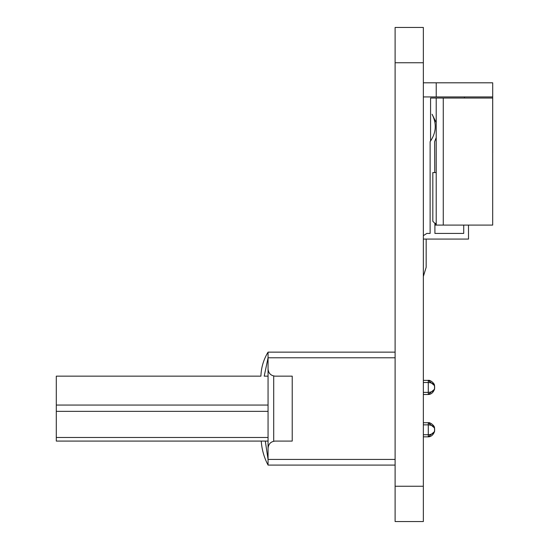 <?xml version="1.0" encoding="UTF-8"?>
<svg xmlns="http://www.w3.org/2000/svg" width="549" height="549" viewBox="0 0 549 549"><rect width="100%" height="100%" fill="white"/><g stroke="black" fill="none" stroke-linecap="round" stroke-linejoin="round"><path stroke-width="0.82" d="M464.468 98.038L464.468 96.926M436.229 96.926L436.229 82.81L492.7 82.81L492.7 96.926L423.348 96.926M436.229 82.81L423.348 82.81M492.7 152.794L492.7 96.926M434.897 225.09L434.918 233.421L463.72 233.421L434.918 233.421L434.897 225.09L434.918 233.421L463.72 233.421L434.918 233.421L434.897 225.09L434.918 233.421L463.72 233.421L434.918 233.421L434.897 225.09L434.918 233.421L463.72 233.421L434.918 233.421L434.897 225.09L434.918 233.421L463.72 233.421L434.918 233.421L434.897 225.09L434.918 233.421L463.72 233.421L434.918 233.421L434.897 225.09L434.918 233.421L463.72 233.421L434.918 233.421L434.897 225.09L434.918 233.421L463.72 233.421L434.918 233.421L434.897 225.09L434.918 233.421L463.72 233.421L434.918 233.421L434.897 225.09L435.652 225.09L435.652 223.395M436.215 98.038L443.269 98.038L443.269 225.09L436.215 225.09L436.215 98.038L430.567 98.038L430.567 141.066M443.269 98.038L492.679 98.038L492.679 225.09L443.269 225.09M432.825 221.281L434.945 223.395L432.825 221.281L432.825 172.578L436.215 172.578M436.215 223.395L434.945 223.395M436.215 225.09L435.652 225.09M268.056 366.258L268.056 450.962M395.108 459.438L268.056 459.438L268.056 465.078L395.108 465.078M268.056 459.438L268.056 448.142C268.509 443.887 270.856 441.533 275.118 441.087C270.856 441.533 268.509 443.887 268.056 448.142L268.056 459.438L265.304 441.08L56.3 441.08L56.3 376.14L260.912 376.14C261.194 367.521 263.575 359.52 268.056 352.142L268.056 357.79L395.108 357.79M268.056 369.086C268.509 373.341 270.856 375.694 275.118 376.147C270.856 375.694 268.509 373.341 268.056 369.086L268.056 357.79L264.22 376.14L268.056 376.14M275.118 376.147L292.219 376.147L292.219 441.087L275.118 441.087M395.108 352.142L268.056 352.142C263.575 359.52 261.194 367.521 260.912 376.14M395.108 486.256L395.108 521.55L423.348 521.55L423.348 486.256L395.108 486.256L395.108 62.744L423.348 62.744L423.348 486.256M423.348 62.744L423.348 27.45L395.108 27.45L395.108 62.744M423.348 102.128L423.348 243.303M426.841 233.421L430.121 233.421L426.841 233.421L430.121 233.421L426.841 233.421L430.121 233.421L426.841 233.421L430.121 233.421L426.841 233.421L430.121 233.421L426.841 233.421L430.121 233.421L426.841 233.421L430.121 233.421L426.841 233.421L430.121 233.421L426.841 233.421L430.121 233.421L426.841 233.421L423.629 235.487L426.841 233.421L430.121 233.421L430.121 141.656C436.222 132.92 436.88 123.793 432.097 114.267L436.215 122.585M463.72 225.09L463.72 233.421L434.918 233.421L434.89 223.395M434.733 172.578L434.636 141.656L436.215 137.559M468.496 225.09L468.517 239.069L423.629 239.069L426.168 239.069L426.168 267.301L423.348 276.449M423.348 352.142L423.348 465.078M423.348 436.846L428.289 436.846L434.547 431.589L434.527 427.877L428.289 422.73L434.547 427.987L434.636 429.085L434.527 427.877L428.289 422.73L434.547 427.987L434.636 429.085L434.527 427.877L428.289 422.73L434.547 427.987L434.636 429.085L434.527 427.877L428.289 422.73L434.547 427.987L434.636 429.085L434.527 427.877L428.289 422.73L434.547 427.987L434.636 429.085L434.527 427.877L428.289 422.73L434.547 427.987L434.636 429.085L434.527 427.877L428.289 422.73L434.547 427.987L434.636 429.085L434.527 427.877L428.289 422.73L434.547 427.987L434.636 429.085L434.527 427.877L428.289 422.73L434.547 427.987L434.636 429.085C434.238 426.532 432.118 425.118 428.289 424.851L428.289 436.846L434.547 431.589L434.636 430.491L434.527 431.699L428.289 436.846L434.547 431.589L434.636 430.491C434.238 433.051 432.118 434.458 428.289 434.733L423.348 434.733M423.348 394.498L428.289 394.498L434.547 389.234L434.527 385.522L428.289 380.382L434.547 385.638L434.636 386.729L434.527 385.522L428.289 380.382L434.547 385.638L434.636 386.729L434.527 385.522L428.289 380.382L434.547 385.638L434.636 386.729L434.527 385.522L428.289 380.382L434.547 385.638L434.636 386.729L434.527 385.522L428.289 380.382L434.547 385.638L434.636 386.729L434.527 385.522L428.289 380.382L434.547 385.638L434.636 386.729L434.527 385.522L428.289 380.382L434.547 385.638L434.636 386.729L434.527 385.522L428.289 380.382L434.547 385.638L434.636 386.729L434.527 385.522L428.289 380.382L434.547 385.638L434.636 386.729L434.527 385.522L428.289 380.382L434.547 385.638L434.636 386.729L434.527 389.351L428.289 394.498L434.547 389.234L434.636 388.143L434.527 389.351L428.289 394.498L434.547 389.234L434.636 386.729L434.527 389.351L428.289 394.498L434.547 389.234L434.636 388.143L434.527 389.351L428.289 394.498L434.547 389.234L434.636 386.729L434.527 389.351L428.289 394.498L434.547 389.234L434.636 388.143L434.527 389.351L428.289 394.498L434.547 389.234L434.636 386.729L434.527 389.351L428.289 394.498L434.547 389.234L434.636 388.143L434.527 389.351L428.289 394.498L434.547 389.234L434.636 386.729C434.238 384.176 432.118 382.763 428.289 382.495L428.289 394.498L434.547 389.234L434.636 388.143L434.527 389.351L428.289 394.498L434.527 389.351L434.636 388.143C434.238 390.696 432.118 392.11 428.289 392.377L423.348 392.377M423.348 380.382L428.289 380.382L428.289 382.495L423.348 382.495M423.348 422.73L428.289 422.73L428.289 424.851L423.348 424.851M434.636 430.491L434.636 429.085L434.527 431.699L428.289 436.846L434.547 431.589L434.636 430.491L434.527 431.699L428.289 436.846L434.547 431.589L434.636 429.085L434.527 431.699L428.289 436.846L434.547 431.589L434.636 430.491L434.527 431.699L428.289 436.846L434.547 431.589L434.636 429.085L434.527 431.699L428.289 436.846L434.547 431.589L434.636 430.491L434.527 431.699L428.289 436.846L434.547 431.589L434.636 429.085L434.527 431.699L428.289 436.846L434.527 431.699L434.636 430.491M434.636 388.143L434.636 386.729M268.056 441.08L265.304 441.08M261.249 441.08C261.818 449.562 264.09 457.564 268.056 465.078M273.704 441.224L273.704 376.003M268.056 405.059L56.3 405.059M268.056 411.352L56.3 411.352M268.056 437.491L56.3 437.491M430.361 380.766L428.309 380.382L430.354 380.766M434.534 389.234C433.202 392.638 431.123 394.388 428.289 394.498L428.309 394.498M434.506 385.528C434.815 383.415 429.695 379.579 428.289 380.382L430.155 380.697L428.289 380.382C431.123 380.484 433.202 382.234 434.534 385.638M434.534 427.994C433.202 424.59 431.123 422.833 428.289 422.73C429.695 421.927 434.815 425.77 434.506 427.877M434.534 431.583C433.202 434.986 431.123 436.743 428.289 436.846L430.155 436.53M430.155 423.046L428.289 422.73M430.361 423.121L428.309 422.73M430.361 436.455L428.309 436.846M430.155 394.182L428.289 394.498"/></g></svg>
